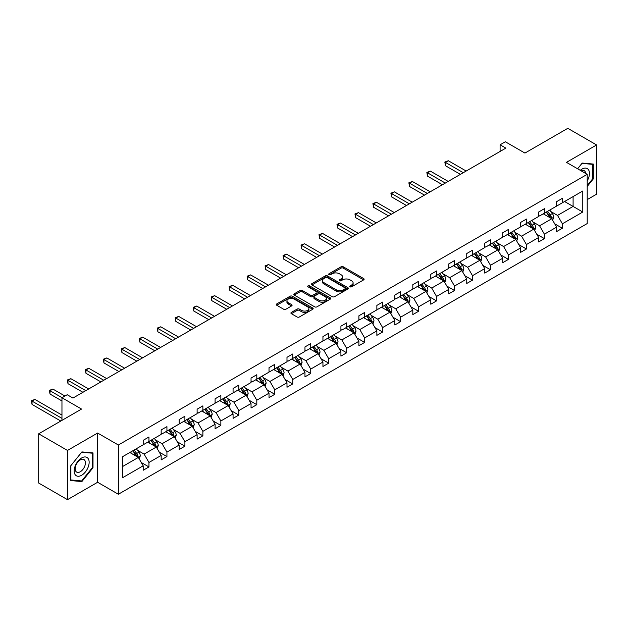 <?xml version="1.0" encoding="UTF-8"?>
<svg xmlns="http://www.w3.org/2000/svg" width="628" height="628" viewBox="0 0 628 628"><rect width="100%" height="100%" fill="white"/><g stroke="black" fill="none" stroke-linecap="round" stroke-linejoin="round"><path stroke-width="0.94" d="M350.055 286.808A1.123 0.644 0 0 0 351.633 286.808L363.651 279.876A1.601 0.926 0 0 0 364.122 279.217A1.601 0.926 0 0 0 363.651 278.565L343.296 266.814A1.601 0.926 0 0 0 341.035 266.814L329.017 273.753A1.123 0.644 0 0 0 328.687 274.208A1.123 0.644 0 0 0 329.017 274.664A1.123 0.644 0 0 0 330.595 274.664L332.157 273.769A5.118 2.952 0 0 1 339.395 273.769L341.09 274.75A5.118 2.952 0 0 1 342.59 276.838A5.118 2.952 0 0 1 341.09 278.926L339.536 279.821A1.123 0.644 0 0 0 339.206 280.284A1.123 0.644 0 0 0 339.536 280.74A1.123 0.644 0 0 0 341.114 280.74L342.668 279.837A5.118 2.952 0 0 1 349.914 279.837L351.609 280.818A5.118 2.952 0 0 1 353.109 282.906A5.118 2.952 0 0 1 351.609 285.002L350.055 285.897A1.123 0.644 0 0 0 349.725 286.352A1.123 0.644 0 0 0 350.055 286.808L350.055 285.897M587.211 199.61L596.6 194.193L596.6 144.958L567.79 128.332L524.93 153.075L505.344 141.771L500.1 144.793L500.1 151.45M67.486 499.668L97.623 482.273L97.623 433.045L67.486 450.441L67.486 499.668L38.685 483.042L38.685 433.807L81.546 409.064L61.96 397.752L61.96 420.375M67.486 450.441L38.685 433.807M291.384 312.391A1.601 0.926 0 0 0 290.913 313.042A1.601 0.926 0 0 0 291.384 313.694L297.091 316.991A1.601 0.926 0 0 0 299.352 316.991L312.697 309.29A1.601 0.926 0 0 0 313.168 308.638A1.601 0.926 0 0 0 312.697 307.987L292.342 296.228A1.601 0.926 0 0 0 290.081 296.228L276.736 303.936A1.601 0.926 0 0 0 276.265 304.588A1.601 0.926 0 0 0 276.736 305.239L283.636 309.227A1.601 0.926 0 0 0 285.897 309.227L291.604 305.93A1.601 0.926 0 0 0 292.075 305.271A1.601 0.926 0 0 0 291.604 304.619L288.189 302.649A4.278 2.473 0 0 1 286.933 300.898A4.278 2.473 0 0 1 289.571 298.614A4.278 2.473 0 0 1 294.234 299.156L307.642 306.888A4.278 2.473 0 0 1 308.89 308.638A4.278 2.473 0 0 1 306.252 310.915A4.278 2.473 0 0 1 301.589 310.381L299.352 309.094A1.601 0.926 0 0 0 297.091 309.094L291.384 312.391L291.384 313.694M61.96 397.752L67.204 394.729L72.958 398.05L505.862 148.122L500.1 144.793M97.623 433.045L118.362 445.017L587.211 174.333L587.211 223.56L118.362 494.252L118.362 445.017M596.6 144.958L566.472 162.354L587.211 174.333M332.267 296.691A1.601 0.926 0 0 0 334.528 296.691L347.873 288.982A1.601 0.926 0 0 0 348.344 288.331A1.601 0.926 0 0 0 347.873 287.679L327.518 275.92A1.601 0.926 0 0 0 325.257 275.92L311.912 283.628A1.601 0.926 0 0 0 311.441 284.28A1.601 0.926 0 0 0 311.912 284.931L332.267 296.691M308.45 287.051A1.123 0.644 0 0 1 309.588 287.208L309.588 285.881L330.289 297.829A1.601 0.926 0 0 1 330.752 298.481A1.601 0.926 0 0 1 330.289 299.132L316.944 306.841A1.601 0.926 0 0 1 314.683 306.841L294.32 295.089L300.035 291.816L300.035 290.481L294.32 293.778A1.601 0.926 0 0 0 293.849 294.438A1.601 0.926 0 0 0 294.32 295.089L294.32 293.778M300.035 291.816A1.601 0.926 0 0 1 302.296 291.816L302.296 290.481A1.601 0.926 0 0 0 300.035 290.481M302.296 290.481L310.554 295.254A1.601 0.926 0 0 0 312.815 295.254L316.598 293.064A1.601 0.926 0 0 0 317.069 292.413A1.601 0.926 0 0 0 316.598 291.753L308.003 286.792A1.123 0.644 0 0 1 307.681 286.337A1.123 0.644 0 0 1 308.372 285.74A1.123 0.644 0 0 1 309.588 285.881M122.798 456.564L143.192 444.789L143.192 440.33L148.954 437.002L148.954 441.46L161.168 434.411L161.168 429.952L166.93 426.624L166.93 431.083L179.145 424.033L179.145 419.575L184.899 416.246L184.899 420.705L197.114 413.656L197.114 409.197L202.875 405.869L202.875 410.327L215.09 403.278L215.09 398.819L220.852 395.491L220.852 399.95L233.066 392.9L233.066 388.442L238.828 385.113L238.828 389.572L251.043 382.523L251.043 378.064L256.805 374.735L256.805 379.194L269.019 372.145L269.019 367.686L274.781 364.358L274.781 368.817L286.988 361.767L286.988 357.308L292.75 353.98L292.75 358.439L304.965 351.39L304.965 346.931L310.727 343.602L310.727 348.061L322.941 341.012L322.941 336.553L328.703 333.225L328.703 337.683L340.918 330.634L340.918 326.175L346.68 322.847L346.68 327.306L358.894 320.256L358.894 315.798L364.656 312.469L364.656 316.928L376.863 309.879L376.863 305.42L382.625 302.092L382.625 306.55L394.839 299.501L394.839 295.042L400.601 291.714L400.601 296.173L412.816 289.123L412.816 284.665L418.578 281.336L418.578 285.795L430.792 278.746L430.792 274.287L436.554 270.958L436.554 275.417L448.769 268.368L448.769 263.909L454.531 260.581L454.531 265.04L466.745 257.99L466.745 253.531L472.499 250.203L472.499 254.662L484.714 247.605L484.714 243.154L490.476 239.825L490.476 244.284L502.69 237.227L502.69 232.776L508.452 229.448L508.452 233.906L520.667 226.849L520.667 222.398L526.429 219.07L526.429 223.529L538.643 216.472L538.643 212.021L544.405 208.692L544.405 213.151L556.62 206.094L556.62 201.643L562.382 198.315L562.382 202.773L582.776 190.998L582.776 212.021L562.382 223.796L562.382 228.247L556.62 231.575L556.62 227.116L544.405 234.173L544.405 238.624L538.643 241.953L538.643 237.494L526.429 244.551L526.429 249.01L520.667 252.33L520.667 247.872L508.452 254.929L508.452 259.388L502.69 262.708L502.69 258.249L490.476 265.306L490.476 269.765L484.714 273.086L484.714 268.627L472.499 275.684L472.499 280.143L466.745 283.464L466.745 279.005L454.531 286.062L454.531 290.521L448.769 293.841L448.769 289.382L436.554 296.44L436.554 300.898L430.792 304.219L430.792 299.76L418.578 306.817L418.578 311.276L412.816 314.597L412.816 310.146L400.601 317.195L400.601 321.654L394.839 324.974L394.839 320.523L382.625 327.573L382.625 332.031L376.863 335.352L376.863 330.901L364.656 337.95L364.656 342.409L358.894 345.73L358.894 341.279L346.68 348.328L346.68 352.787L340.918 356.107L340.918 351.656L328.703 358.706L328.703 363.165L322.941 366.485L322.941 362.034L310.727 369.083L310.727 373.542L304.965 376.863L304.965 372.412L292.75 379.461L292.75 383.92L286.988 387.24L286.988 382.79L274.781 389.839L274.781 394.298L269.019 397.618L269.019 393.167L256.805 400.217L256.805 404.675L251.043 407.996L251.043 403.545L238.828 410.594L238.828 415.053L233.066 418.374L233.066 413.923L220.852 420.972L220.852 425.431L215.09 428.751L215.09 424.3L202.875 431.35L202.875 435.808L197.114 439.129L197.114 434.678L184.899 441.727L184.899 446.186L179.145 449.507L179.145 445.056L166.93 452.105L166.93 456.564L161.168 459.884L161.168 455.433L148.954 462.483L148.954 466.942L143.192 470.262L143.192 465.811L122.798 477.586L122.798 456.564M147.8 442.128L156.325 447.05L144.11 454.099L137.446 450.252M144.11 454.099L148.954 462.483M156.325 447.05L161.168 455.433M143.192 443.721L144.11 444.255L148.954 441.46M165.776 431.75L174.301 436.672L162.087 443.721L155.422 439.875M162.087 443.721L166.93 452.105M174.301 436.672L179.145 445.056M161.168 433.344L162.087 433.877L166.93 431.083M183.753 421.372L192.278 426.294L180.063 433.344L173.391 429.497M180.063 433.344L184.899 441.727M192.278 426.294L197.114 434.678M179.145 422.966L180.063 423.5L184.899 420.705M201.721 410.995L210.254 415.917L198.04 422.966L191.367 419.119M198.04 422.966L202.875 431.35M210.254 415.917L215.09 424.3M197.114 412.588L198.04 413.122L202.875 410.327M219.698 400.617L228.223 405.539L216.016 412.588L209.344 408.742M216.016 412.588L220.852 420.972M228.223 405.539L233.066 413.923M215.09 402.21L216.016 402.744L220.852 399.95M237.674 390.239L246.2 395.161L233.985 402.21L227.32 398.364M233.985 402.21L238.828 410.594M246.2 395.161L251.043 403.545M233.066 391.833L233.985 392.367L238.828 389.572M255.651 379.861L264.176 384.783L251.961 391.833L245.297 387.986M251.961 391.833L256.805 400.217M264.176 384.783L269.019 393.167M251.043 381.455L251.961 381.989L256.805 379.194M273.627 369.484L282.153 374.406L269.938 381.455L263.265 377.609M269.938 381.455L274.781 389.839M282.153 374.406L286.988 382.79M269.019 371.077L269.938 371.611L274.781 368.817M291.604 359.106L300.129 364.028L287.914 371.077L281.242 367.231M287.914 371.077L292.75 379.461M300.129 364.028L304.965 372.412M286.988 360.7L287.914 361.233L292.75 358.439M309.573 348.728L318.106 353.65L305.891 360.7L299.218 356.853M305.891 360.7L310.727 369.083M318.106 353.65L322.941 362.034M304.965 350.322L305.891 350.856L310.727 348.061M327.549 338.351L336.074 343.273L323.86 350.322L317.195 346.475M323.86 350.322L328.703 358.706M336.074 343.273L340.918 351.656M322.941 339.944L323.86 340.478L328.703 337.683M345.526 327.973L354.051 332.895L341.836 339.944L335.171 336.098M341.836 339.944L346.68 348.328M354.051 332.895L358.894 341.279M340.918 329.567L341.836 330.1L346.68 327.306M363.502 317.595L372.027 322.517L359.813 329.567L353.148 325.72M359.813 329.567L364.656 337.95M372.027 322.517L376.863 330.901M358.894 319.189L359.813 319.723L364.656 316.928M381.479 307.218L390.004 312.14L377.789 319.189L371.117 315.342M377.789 319.189L382.625 327.573M390.004 312.14L394.839 320.523M376.863 308.811L377.789 309.345L382.625 306.55M399.447 296.84L407.98 301.762L395.766 308.811L389.093 304.965M395.766 308.811L400.601 317.195M407.98 301.762L412.816 310.146M394.839 298.433L395.766 298.967L400.601 296.173M417.424 286.462L425.949 291.384L413.742 298.433L407.07 294.579M413.742 298.433L418.578 306.817M425.949 291.384L430.792 299.76M412.816 288.056L413.742 288.59L418.578 285.795M435.4 276.084L443.925 281.006L431.711 288.056L425.046 284.201M431.711 288.056L436.554 296.44M443.925 281.006L448.769 289.382M430.792 277.678L431.711 278.212L436.554 275.417M453.377 265.707L461.902 270.629L449.687 277.678L443.023 273.824M449.687 277.678L454.531 286.062M461.902 270.629L466.745 279.005M448.769 267.3L449.687 267.834L454.531 265.04M471.353 255.329L479.878 260.251L467.664 267.3L460.991 263.446M467.664 267.3L472.499 275.684M479.878 260.251L484.714 268.627M466.745 256.923L467.664 257.456L472.499 254.662M489.322 244.951L497.855 249.873L485.64 256.923L478.968 253.068M485.64 256.923L490.476 265.306M497.855 249.873L502.69 258.249M484.714 246.545L485.64 247.079L490.476 244.284M507.298 234.574L515.831 239.496L503.617 246.545L496.944 242.691M503.617 246.545L508.452 254.929M515.831 239.496L520.667 247.872M502.69 236.167L503.617 236.701L508.452 233.906M525.275 224.196L533.8 229.118L521.585 236.167L514.921 232.313M521.585 236.167L526.429 244.551M533.8 229.118L538.643 237.494M520.667 225.79L521.585 226.323L526.429 223.529M543.251 213.81L551.777 218.74L539.562 225.79L532.897 221.935M539.562 225.79L544.405 234.173M551.777 218.74L556.62 227.116M538.643 215.412L539.562 215.946L544.405 213.151M564.564 201.51L573.097 206.431L557.538 215.412L550.866 211.558M557.538 215.412L562.382 223.796M582.776 212.021L573.097 206.431L573.097 196.588L582.776 190.998M97.623 482.273L118.362 494.252M556.62 205.034L557.538 205.568L562.382 202.773M122.798 466.408L138.348 457.427L129.823 452.505M138.348 457.427L143.192 465.811M554.712 223.827L562.382 228.247M536.744 234.205L544.405 238.624M518.767 244.582L526.429 249.01M500.791 254.96L508.452 259.388M482.814 265.338L490.476 269.765M464.838 275.716L472.499 280.143M446.869 286.093L454.531 290.521M428.893 296.471L436.554 300.898M410.916 306.849L418.578 311.276M392.94 317.226L400.601 321.654M374.963 327.604L382.625 332.031M356.987 337.982L364.656 342.409M339.018 348.359L346.68 352.787M321.041 358.737L328.703 363.165M303.065 369.115L310.727 373.542M285.088 379.493L292.75 383.92M267.112 389.87L274.781 394.298M249.143 400.248L256.805 404.675M231.167 410.626L238.828 415.053M213.19 421.003L220.852 425.431M195.214 431.381L202.875 435.808M177.237 441.759L184.899 446.186M159.269 452.136L166.93 456.564M141.292 462.514L148.954 466.942M587.211 186.485L593.319 178.886L593.319 164.057L582.195 163.068L577.603 168.783M93.007 467.734L93.007 452.906L81.891 451.917L70.776 465.748L70.776 480.569L81.891 481.566L93.007 467.734L92.434 467.397M350.502 286.965L351.609 286.329A5.118 2.952 0 0 0 353.109 284.241L353.109 282.906M342.59 276.838L342.59 278.165A5.118 2.952 0 0 1 341.09 280.253L339.984 280.897M363.628 279.884L343.296 268.14A1.601 0.926 0 0 0 341.035 268.14L329.464 274.821M347.873 287.679L347.873 288.982L327.518 277.254A1.601 0.926 0 0 0 325.257 277.254L311.928 284.947M345.047 288.786A1.123 0.644 0 0 0 345.376 288.331A1.123 0.644 0 0 0 345.047 287.875L327.18 277.552A1.123 0.644 0 0 0 325.594 277.552L323.954 278.502A5.118 2.952 0 0 0 322.454 280.59A5.118 2.952 0 0 0 323.954 282.679L336.168 289.736A5.118 2.952 0 0 0 343.406 289.736L345.047 288.786L345.047 290.112A1.123 0.644 0 0 0 345.376 289.657L345.376 288.331M322.454 280.59L322.454 281.925A5.118 2.952 0 0 0 323.954 284.013L323.954 282.679M345.047 290.112L343.406 291.062A5.118 2.952 0 0 1 336.168 291.062L323.954 284.013M302.296 291.816L310.554 296.581A1.601 0.926 0 0 0 312.815 296.581L316.598 294.391A1.601 0.926 0 0 0 317.069 293.739L317.069 292.413M309.588 287.208L330.265 299.148M319.118 300.2A4.278 2.473 0 0 0 323.781 300.734A4.278 2.473 0 0 0 326.427 298.449A4.278 2.473 0 0 0 325.171 296.706L320.445 293.975A1.601 0.926 0 0 0 318.184 293.975L314.4 296.165A1.601 0.926 0 0 0 313.929 296.816A1.601 0.926 0 0 0 314.4 297.468L319.118 300.2L319.118 301.526A4.278 2.473 0 0 0 323.781 302.06A4.278 2.473 0 0 0 326.427 299.784L326.427 298.449M313.929 296.816L313.929 298.151A1.601 0.926 0 0 0 314.4 298.802L314.4 297.468M319.118 301.526L314.4 298.802M308.89 308.638L308.89 309.965A4.278 2.473 0 0 1 306.252 312.249A4.278 2.473 0 0 1 301.589 311.716L299.352 310.42A1.601 0.926 0 0 0 297.091 310.42L291.4 313.71M286.933 300.898L286.933 302.233A4.278 2.473 0 0 0 288.189 303.976L288.189 302.649M291.588 305.938L288.189 303.976M312.681 309.298L292.342 297.562A1.601 0.926 0 0 0 290.081 297.562L276.752 305.255L276.736 303.936M592.738 178.548L593.319 178.886M80.714 480.891L81.891 481.566M552.656 220.255L553.715 217.194A4.317 2.496 -120 0 0 552.334 213.52L549.751 210.066M545.112 214.886L543.989 213.387M466.164 171.036L448.337 160.744L445.456 162.409L445.456 165.737L460.403 174.364M551.141 218.371L551.384 217.374A4.317 2.496 -120 0 0 550.144 214.784L547.561 211.33M546.478 211.95L549.327 215.749A2.198 1.272 60 0 1 549.72 216.417L551.384 217.374M546.179 212.123L548.762 215.577A4.317 2.496 60 0 1 549.838 217.618M445.456 165.737L444.828 162.048L463.283 172.7M444.828 162.048L448.337 160.744M534.679 230.633L535.739 227.571A4.317 2.496 -120 0 0 534.357 223.898L531.775 220.444M527.135 225.264L526.013 223.764M448.188 181.413L430.368 171.122L427.487 172.786L427.487 176.115L442.426 184.742M533.164 228.749L533.408 227.752A4.317 2.496 -120 0 0 532.167 225.162L529.585 221.708M528.501 222.328L531.351 226.127A2.198 1.272 60 0 1 531.751 226.802L533.408 227.752M528.203 222.5L530.786 225.954A4.317 2.496 60 0 1 531.861 227.995M427.487 176.115L426.852 172.425L445.307 183.078M426.852 172.425L430.368 171.122M516.703 241.011L517.762 237.949A4.317 2.496 -120 0 0 516.389 234.275L513.798 230.821M509.159 235.641L508.036 234.142M430.211 191.791L412.392 181.5L409.511 183.164L409.511 186.492L424.457 195.12M515.188 239.127L515.431 238.13A4.317 2.496 -120 0 0 514.199 235.539L511.608 232.085M510.525 232.705L513.374 236.505A2.198 1.272 60 0 1 513.775 237.18L515.431 238.13M510.226 232.878L512.809 236.332A4.317 2.496 60 0 1 513.892 238.373M409.511 186.492L408.875 182.803L427.338 193.455M408.875 182.803L412.392 181.5M587.211 180.911A10.59 6.115 120 0 0 588.452 178.336A10.59 6.115 120 0 0 587.981 169.128A10.59 6.115 120 0 0 580.264 170.321M585.704 173.461A7.253 4.184 120 0 0 584.228 170.69A7.253 4.184 120 0 0 581.088 170.8M577.627 168.799L581.968 163.39L592.738 164.355L592.738 178.721L587.211 185.598M592.023 163.947L592.738 164.355M88.148 467.185A10.59 6.115 120 0 0 85.408 456.956A10.59 6.115 120 0 0 75.172 466.031A10.59 6.115 120 0 0 77.919 476.26A10.59 6.115 120 0 0 88.148 467.185M84.741 466.219A7.253 4.184 120 0 0 83.924 459.539A7.253 4.184 120 0 0 75.855 465.426A7.253 4.184 120 0 0 76.671 472.099A7.253 4.184 120 0 0 84.741 466.219M70.886 480.012L70.886 465.646L81.664 452.239L92.434 453.204L92.434 467.57L81.664 480.97L70.776 479.941M91.719 452.796L92.434 453.204M498.726 251.388L499.786 248.327A4.317 2.496 -120 0 0 498.412 244.653L495.822 241.199M491.182 246.019L490.06 244.52M412.243 202.169L394.415 191.878L391.534 193.542L391.534 196.87L406.481 205.497M497.211 249.504L497.455 248.507A4.317 2.496 -120 0 0 496.222 245.917L493.632 242.463M492.548 243.083L495.398 246.883A2.198 1.272 60 0 1 495.798 247.558L497.455 248.507M492.25 243.256L494.84 246.71A4.317 2.496 60 0 1 495.916 248.751M391.534 196.87L390.899 193.181L409.362 203.833M390.899 193.181L394.415 191.878M480.75 261.766L481.809 258.705A4.317 2.496 -120 0 0 480.436 255.031L477.845 251.577M473.206 256.397L472.083 254.897M394.266 212.547L376.439 202.263L373.558 203.919L373.558 207.248L388.504 215.875M479.243 259.882L479.478 258.885A4.317 2.496 -120 0 0 478.246 256.295L475.655 252.841M474.58 253.461L477.421 257.26A2.198 1.272 60 0 1 477.822 257.935L479.478 258.885M474.273 253.634L476.864 257.088A4.317 2.496 60 0 1 477.939 259.129M373.558 207.248L372.922 203.558L391.385 214.211M372.922 203.558L376.439 202.263M462.781 272.144L463.841 269.082A4.317 2.496 -120 0 0 462.459 265.409L459.877 261.954M455.229 266.774L454.115 265.275M376.29 222.924L358.462 212.641L355.581 214.297L355.581 217.626L370.528 226.253M461.266 270.26L461.509 269.263A4.317 2.496 -120 0 0 460.269 266.672L457.686 263.218M456.603 263.839L459.445 267.638A2.198 1.272 60 0 1 459.845 268.313L461.509 269.263M456.297 264.011L458.887 267.465A4.317 2.496 60 0 1 459.963 269.506M355.581 217.626L354.953 213.936L373.409 224.589M354.953 213.936L358.462 212.641M444.805 282.522L445.864 279.46A4.317 2.496 -120 0 0 444.483 275.786L441.9 272.332M437.261 277.152L436.138 275.653M358.313 233.302L340.494 223.019L337.613 224.675L337.613 228.003L352.551 236.63M443.29 280.637L443.533 279.648A4.317 2.496 -120 0 0 442.293 277.05L439.71 273.596M438.627 274.216L441.476 278.016A2.198 1.272 60 0 1 441.877 278.691L443.533 279.648M438.328 274.389L440.911 277.843A4.317 2.496 60 0 1 441.986 279.884M337.613 228.003L336.977 224.314L355.432 234.966M336.977 224.314L340.494 223.019M426.828 292.899L427.888 289.838A4.317 2.496 -120 0 0 426.506 286.164L423.924 282.71M419.284 287.53L418.162 286.03M340.337 243.688L322.517 233.396L319.636 235.053L319.636 238.381L334.575 247.008M425.313 291.015L425.556 290.026A4.317 2.496 -120 0 0 424.324 287.428L421.733 283.974M420.65 284.594L423.5 288.393A2.198 1.272 60 0 1 423.9 289.068L425.556 290.026M420.352 284.767L422.934 288.221A4.317 2.496 60 0 1 424.01 290.262M319.636 238.381L319 234.691L337.456 245.344M319 234.691L322.517 233.396M408.852 303.277L409.911 300.215A4.317 2.496 -120 0 0 408.538 296.542L405.947 293.088M401.308 297.908L400.185 296.408M322.368 254.065L304.541 243.774L301.66 245.43L301.66 248.759L316.606 257.386M407.337 301.393L407.58 300.404A4.317 2.496 -120 0 0 406.347 297.805L403.757 294.351M402.674 294.972L405.523 298.771A2.198 1.272 60 0 1 405.924 299.446L407.58 300.404M402.375 295.144L404.966 298.598A4.317 2.496 60 0 1 406.041 300.639M301.66 248.759L301.024 245.069L319.487 255.722M301.024 245.069L304.541 243.774M390.875 313.655L391.935 310.593A4.317 2.496 -120 0 0 390.561 306.919L387.971 303.465M383.331 308.285L382.209 306.786M304.392 264.443L286.564 254.152L283.683 255.808L283.683 259.136L298.63 267.764M389.368 311.771L389.603 310.781A4.317 2.496 -120 0 0 388.371 308.183L385.78 304.729M384.705 305.349L387.547 309.149A2.198 1.272 60 0 1 387.947 309.824L389.603 310.781M384.399 305.522L386.989 308.976A4.317 2.496 60 0 1 388.065 311.017M283.683 259.136L283.047 255.447L301.511 266.099M283.047 255.447L286.564 254.152M372.906 324.032L373.966 320.971A4.317 2.496 -120 0 0 372.585 317.297L369.994 313.843M365.355 318.663L364.24 317.164M286.415 274.821L268.588 264.529L265.707 266.186L265.707 269.514L280.653 278.141M371.391 322.148L371.635 321.159A4.317 2.496 -120 0 0 370.394 318.561L367.812 315.107M366.728 315.727L369.57 319.526A2.198 1.272 60 0 1 369.971 320.202L371.635 321.159M366.422 315.9L369.013 319.354A4.317 2.496 60 0 1 370.088 321.395M265.707 269.514L265.079 265.825L283.534 276.477M265.079 265.825L268.588 264.529M354.93 334.41L355.99 331.349A4.317 2.496 -120 0 0 354.608 327.675L352.025 324.221M347.386 329.041L346.264 327.549M268.439 285.198L250.611 274.907L247.738 276.563L247.738 279.892L262.677 288.519M353.415 332.526L353.658 331.537A4.317 2.496 -120 0 0 352.418 328.939L349.835 325.485M348.752 326.105L351.601 329.912A2.198 1.272 60 0 1 352.002 330.579L353.658 331.537M348.454 326.277L351.036 329.731A4.317 2.496 60 0 1 352.112 331.772M247.738 279.892L247.102 276.202L265.558 286.855M247.102 276.202L250.611 274.907M336.953 344.788L338.013 341.726A4.317 2.496 -120 0 0 336.632 338.052L334.049 334.598M329.41 339.418L328.287 337.927M250.462 295.576L232.643 285.285L229.762 286.941L229.762 290.269L244.7 298.897M335.438 342.904L335.682 341.915A4.317 2.496 -120 0 0 334.441 339.316L331.859 335.862M330.775 336.482L333.625 340.29A2.198 1.272 60 0 1 334.025 340.957L335.682 341.915M330.477 336.663L333.06 340.109A4.317 2.496 60 0 1 334.135 342.15M229.762 290.269L229.126 286.58L247.581 297.232M229.126 286.58L232.643 285.285M318.977 355.165L320.037 352.104A4.317 2.496 -120 0 0 318.663 348.43L316.072 344.976M311.433 349.796L310.311 348.305M232.493 305.954L214.666 295.662L211.785 297.319L211.785 300.647L226.732 309.274M317.462 353.281L317.705 352.292A4.317 2.496 -120 0 0 316.473 349.694L313.882 346.24M312.799 346.86L315.649 350.667A2.198 1.272 60 0 1 316.049 351.335L317.705 352.292M312.501 347.041L315.091 350.487A4.317 2.496 60 0 1 316.167 352.528M211.785 300.647L211.149 296.958L229.613 307.61M211.149 296.958L214.666 295.662M301 365.543L302.06 362.482A4.317 2.496 -120 0 0 300.686 358.808L298.096 355.354M293.457 360.174L292.334 358.682M214.517 316.331L196.69 306.04L193.809 307.696L193.809 311.025L208.755 319.652M299.493 363.659L299.729 362.67A4.317 2.496 -120 0 0 298.496 360.072L295.906 356.618M294.822 357.238L297.672 361.045A2.198 1.272 60 0 1 298.072 361.712L299.729 362.67M294.524 357.418L297.115 360.865A4.317 2.496 60 0 1 298.19 362.906M193.809 311.025L193.173 307.335L211.636 317.988M193.173 307.335L196.69 306.04M283.024 375.921L284.084 372.859A4.317 2.496 -120 0 0 282.71 369.186L280.119 365.731M275.48 370.551L274.358 369.06M196.54 326.709L178.713 316.418L175.832 318.082L175.832 321.403L190.779 330.03M281.517 374.037L281.752 373.048A4.317 2.496 -120 0 0 280.52 370.449L277.929 366.995M276.854 367.615L279.696 371.423A2.198 1.272 60 0 1 280.096 372.09L281.752 373.048M276.548 367.796L279.138 371.242A4.317 2.496 60 0 1 280.214 373.283M175.832 321.403L175.204 317.713L193.66 328.365M175.204 317.713L178.713 316.418M265.055 386.299L266.115 383.237A4.317 2.496 -120 0 0 264.733 379.563L262.151 376.109M257.511 380.929L256.389 379.438M178.564 337.087L160.737 326.796L157.856 328.46L157.856 331.78L172.802 340.407M263.54 384.415L263.784 383.425A4.317 2.496 -120 0 0 262.543 380.827L259.961 377.373M258.877 377.993L261.727 381.8A2.198 1.272 60 0 1 262.119 382.468L263.784 383.425M258.579 378.174L261.162 381.62A4.317 2.496 60 0 1 262.237 383.661M157.856 331.78L157.228 328.091L175.683 338.743M157.228 328.091L160.737 326.796M247.079 396.676L248.139 393.615A4.317 2.496 -120 0 0 246.757 389.941L244.174 386.487M239.535 391.307L238.412 389.815M160.587 347.465L142.768 337.173L139.887 338.837L139.887 342.158L154.826 350.785M245.564 394.792L245.807 393.803A4.317 2.496 -120 0 0 244.567 391.205L241.984 387.751M240.901 388.371L243.75 392.178A2.198 1.272 60 0 1 244.151 392.845L245.807 393.803M240.603 388.551L243.185 391.998A4.317 2.496 60 0 1 244.261 394.039M139.887 342.158L139.251 338.468L157.707 349.121M139.251 338.468L142.768 337.173M229.102 407.054L230.162 403.992A4.317 2.496 -120 0 0 228.78 400.319L226.198 396.865M221.558 401.685L220.436 400.193M142.611 357.842L124.791 347.551L121.911 349.215L121.911 352.536L136.857 361.163M227.587 405.17L227.831 404.181A4.317 2.496 -120 0 0 226.598 401.582L224.008 398.128M222.924 398.749L225.774 402.556A2.198 1.272 60 0 1 226.174 403.223L227.831 404.181M222.626 398.929L225.209 402.375A4.317 2.496 60 0 1 226.292 404.416M121.911 352.536L121.275 348.846L139.73 359.506M121.275 348.846L124.791 347.551M211.126 417.432L212.186 414.37A4.317 2.496 -120 0 0 210.812 410.696L208.221 407.242M203.582 412.062L202.459 410.571M124.642 368.22L106.815 357.929L103.934 359.593L103.934 362.913L118.88 371.541M209.611 415.548L209.854 414.559A4.317 2.496 -120 0 0 208.622 411.96L206.031 408.506M204.948 409.126L207.797 412.934A2.198 1.272 60 0 1 208.198 413.601L209.854 414.559M204.649 409.307L207.24 412.761A4.317 2.496 60 0 1 208.315 414.794M103.934 362.913L103.298 359.224L121.761 369.884M103.298 359.224L106.815 357.929M193.149 427.809L194.209 424.748A4.317 2.496 -120 0 0 192.835 421.074L190.245 417.62M185.605 422.44L184.483 420.948M106.666 378.598L88.838 368.306L85.958 369.971L85.958 373.291L100.904 381.918M191.642 425.925L191.878 424.936A4.317 2.496 -120 0 0 190.645 422.338L188.055 418.884M186.979 419.504L189.821 423.311A2.198 1.272 60 0 1 190.221 423.979L191.878 424.936M186.673 419.685L189.263 423.139A4.317 2.496 60 0 1 190.339 425.172M85.958 373.291L85.322 369.602L103.785 380.262M85.322 369.602L88.838 368.306M175.181 438.187L176.24 435.125A4.317 2.496 -120 0 0 174.859 431.452L172.268 427.998M167.629 432.818L166.514 431.326M88.689 388.975L70.862 378.684L67.981 380.348L67.981 383.669L82.927 392.296M173.666 436.303L173.909 435.314A4.317 2.496 -120 0 0 172.669 432.716L170.086 429.262M169.003 429.882L171.844 433.689A2.198 1.272 60 0 1 172.245 434.356L173.909 435.314M168.697 430.062L171.287 433.516A4.317 2.496 60 0 1 172.362 435.549M67.981 383.669L67.353 379.979L85.808 390.64M67.353 379.979L70.862 378.684M157.204 448.565L158.264 445.503A4.317 2.496 -120 0 0 156.882 441.829L154.3 438.375M149.66 443.195L148.538 441.704M64.951 396.025L52.893 389.062L50.012 390.726L50.012 394.046L61.96 400.947M155.689 446.681L155.932 445.692A4.317 2.496 -120 0 0 154.692 443.093L152.109 439.639M151.026 440.259L153.876 444.067A2.198 1.272 60 0 1 154.276 444.734L155.932 445.692M150.728 440.44L153.311 443.894A4.317 2.496 60 0 1 154.386 445.927M50.012 394.046L49.377 390.357L62.07 397.689M49.377 390.357L52.893 389.062M139.228 458.942L140.287 455.881A4.317 2.496 -120 0 0 138.906 452.207L136.323 448.753M131.684 453.573L130.561 452.082M61.96 415.053L34.917 399.439L32.036 401.104L32.036 404.424L60.806 421.035M137.713 457.058L137.956 456.069A4.317 2.496 -120 0 0 136.723 453.471L134.133 450.017M133.05 450.645L135.899 454.444A2.198 1.272 60 0 1 136.3 455.112L137.956 456.069M132.751 450.818L135.334 454.272A4.317 2.496 60 0 1 136.409 456.305M32.036 404.424L31.4 400.735L61.96 418.374M31.4 400.735L34.917 399.439M351.609 286.329L351.609 285.002M339.536 280.74L339.536 279.821M341.09 280.253L341.09 278.926M329.017 274.664L329.017 273.753M341.035 268.14L341.035 266.814M343.296 268.14L343.296 266.814M363.651 279.876L363.651 278.565M311.912 284.931L311.912 283.628M325.257 277.254L325.257 275.92M327.518 277.254L327.518 275.92M336.168 291.062L336.168 289.736M343.406 291.062L343.406 289.736M310.554 296.581L310.554 295.254M312.815 296.581L312.815 295.254M316.598 294.391L316.598 293.064M330.289 299.132L330.289 297.829M297.091 310.42L297.091 309.094M299.352 310.42L299.352 309.094M301.589 311.716L301.589 310.381M291.604 305.93L291.604 304.619M290.081 297.562L290.081 296.228M292.342 297.562L292.342 296.228M312.697 309.29L312.697 307.987M551.47 218.56L553.684 217.28M550.144 214.784L552.334 213.52M547.538 216.291L548.762 215.577M533.494 228.937L535.708 227.658M532.167 225.162L534.357 223.898M529.561 226.669L530.786 225.954M515.517 239.315L517.731 238.036M514.199 235.539L516.389 234.275M511.585 237.046L512.809 236.332M497.541 249.693L499.762 248.413M496.222 245.917L498.412 244.653M493.608 247.424L494.84 246.71M479.564 260.071L481.786 258.791M478.246 256.295L480.436 255.031M475.632 257.802L476.864 257.088M461.588 270.448L463.809 269.169M460.269 266.672L462.459 265.409M457.663 268.18L458.887 267.465M443.619 280.826L445.833 279.546M442.293 277.05L444.483 275.786M439.686 278.557L440.911 277.843M425.643 291.204L427.856 289.924M424.324 287.428L426.506 286.164M421.71 288.935L422.934 288.221M407.666 301.581L409.888 300.302M406.347 297.805L408.538 296.542M403.733 299.313L404.966 298.598M389.69 311.959L391.911 310.679M388.371 308.183L390.561 306.919M385.757 309.69L386.989 308.976M371.713 322.337L373.935 321.057M370.394 318.561L372.585 317.297M367.788 320.068L369.013 319.354M353.745 332.714L355.958 331.435M352.418 328.939L354.608 327.675M349.812 330.446L351.036 329.731M335.768 343.092L337.982 341.813M334.441 339.316L336.632 338.052M331.835 340.823L333.06 340.109M317.792 353.47L320.005 352.19M316.473 349.694L318.663 348.43M313.859 351.201L315.091 350.487M299.815 363.848L302.037 362.568M298.496 360.072L300.686 358.808M295.882 361.579L297.115 360.865M281.839 374.225L284.06 372.946M280.52 370.449L282.71 369.186M277.906 371.957L279.138 371.242M263.862 384.603L266.084 383.323M262.543 380.827L264.733 379.563M259.937 382.334L261.162 381.62M245.893 394.981L248.107 393.701M244.567 391.205L246.757 389.941M241.961 392.712L243.185 391.998M227.917 405.358L230.131 404.079M226.598 401.582L228.78 400.319M223.984 403.09L225.209 402.375M209.94 415.736L212.162 414.456M208.622 411.96L210.812 410.696M206.008 413.467L207.24 412.761M191.964 426.114L194.185 424.834M190.645 422.338L192.835 421.074M188.031 423.845L189.263 423.139M173.987 436.491L176.209 435.212M172.669 432.716L174.859 431.452M170.062 434.223L171.287 433.516M156.019 446.869L158.232 445.59M154.692 443.093L156.882 441.829M152.086 444.6L153.311 443.894M138.042 457.247L140.256 455.967M136.723 453.471L138.906 452.207M134.109 454.978L135.334 454.272"/></g></svg>
